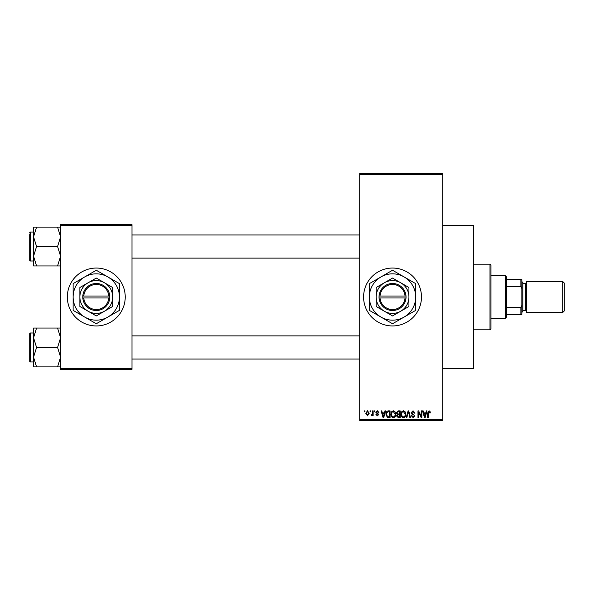 <?xml version="1.0" encoding="UTF-8"?>
<svg xmlns="http://www.w3.org/2000/svg" width="594" height="594" viewBox="0 0 594 594"><rect width="100%" height="100%" fill="white"/><g stroke="black" fill="none" stroke-linecap="round" stroke-linejoin="round"><path stroke-width="0.89" d="M392.53 268.05A28.95 28.95 0 0 0 363.587 297A28.95 28.95 0 0 0 392.53 325.95A28.95 28.95 0 0 0 421.48 297A28.95 28.95 0 0 0 392.53 268.05M442.716 225.594L473.589 225.594L473.589 368.406L442.716 368.406M96.287 268.05A28.95 28.95 0 0 0 67.337 297A28.95 28.95 0 0 0 96.287 325.95A28.95 28.95 0 0 0 125.23 297A28.95 28.95 0 0 0 96.287 268.05M370.077 411.835L370.077 410.87L370.693 410.87L370.693 411.835L370.077 411.835M372.535 413.417L372.535 410.87L373.143 410.87L373.143 415.778L372.535 415.778L372.535 414.998L371.799 415.867L371.213 415.607L371.391 414.902L372.416 414.419L372.535 413.417M374.287 411.835L374.287 410.87L374.903 410.87L374.903 411.835L374.287 411.835M375.868 412.37L377.353 410.781L378.846 412.362L378.237 412.444L377.309 411.479L376.477 412.243L378.757 414.471L377.376 415.867L375.95 414.464L377.353 415.169L378.148 414.567L375.868 412.37M384.429 412.882L384.957 410.87L385.603 410.87L383.731 417.619L383.085 417.619L381.125 410.87L381.771 410.87L382.306 412.882L384.429 412.882M393.325 410.781L395.084 411.842L395.693 414.159C395.827 416.075 395.032 417.255 393.317 417.708C391.639 417.27 390.852 416.112 390.956 414.241L391.565 411.813L393.325 410.781M403.408 410.781L405.175 411.842L405.776 414.159C405.91 416.075 405.123 417.255 403.408 417.708C401.722 417.27 400.935 416.112 401.039 414.241L401.655 411.813L403.408 410.781M429.017 410.781L429.974 411.256L430.346 412.882L429.729 412.971L428.987 411.568L428.326 412.08L428.237 417.619L427.621 417.619L427.621 413.038L429.017 410.781M359.726 419.55L442.716 419.55L442.716 420.515L359.726 420.515L359.726 173.485L442.716 173.485L442.716 174.45L359.726 174.45M442.716 419.55L442.716 174.45M425.831 412.882L426.366 410.87L427.012 410.87L425.141 417.619L424.495 417.619L422.534 410.87L423.18 410.87L423.708 412.882L425.831 412.882M421.22 416.275L421.22 410.87L421.837 410.87L421.837 417.619L421.176 417.619L418.584 412.206L418.584 417.619L417.976 417.619L417.976 410.87L418.636 410.87L421.22 416.275M411.13 412.741L413.045 410.781L415.08 413.06L414.464 413.149L412.993 411.568L411.746 412.726L414.902 415.859L413.157 417.708L411.308 415.696L411.924 415.607L413.134 416.921L414.293 415.837L414.092 415.147L412.065 414.345L411.13 412.741M406.192 417.619L408.115 410.87L408.717 410.87L410.536 417.619L409.905 417.619L408.457 411.657L406.831 417.619L406.192 417.619M396.391 412.852L398.262 410.87L400.163 410.87L400.163 417.619L398.255 417.619L396.569 415.926L397.23 414.508L396.391 412.852M385.952 414.285C385.796 412.362 386.568 411.226 388.276 410.87L390.08 410.87L390.08 417.619L387.385 417.5L385.952 414.285M365.778 413.372L367.486 410.781L369.201 413.327L367.486 415.867L365.778 413.372M364.285 411.835L364.285 410.87L364.902 410.87L364.902 411.835L364.285 411.835M60.581 224.629L131.987 224.629L131.987 225.594L60.581 225.594L60.581 224.629M131.987 368.406L131.987 369.371L60.581 369.371L60.581 368.406L131.987 368.406L131.987 225.594M60.581 368.406L60.581 225.594M425.052 415.644L425.631 413.676L423.916 413.676L424.769 416.921L425.052 415.644M403.4 416.921C404.722 416.557 405.308 415.629 405.167 414.144L403.415 411.568C402.131 411.924 401.544 412.815 401.655 414.256L401.915 415.785L403.4 416.921M399.554 416.832L399.554 414.812L397.757 414.879L397.186 415.815L398.485 416.832L399.554 416.832M399.554 414.025L399.554 411.657L397.616 411.746L397.007 412.845L398.336 414.025L399.554 414.025M393.317 416.921C394.631 416.557 395.218 415.629 395.077 414.144L393.325 411.568C392.04 411.924 391.453 412.815 391.565 414.256L391.832 415.785L393.317 416.921M389.464 416.832L389.464 411.657L388.357 411.657L386.813 412.644L386.568 414.293L387.503 416.698L389.464 416.832M383.65 415.644L384.221 413.676L382.514 413.676L383.368 416.921L383.65 415.644M367.5 415.169L368.584 413.327L367.471 411.479L366.394 413.327L367.5 415.169M489.998 329.811L489.998 264.189L490.963 265.154L490.963 328.846L489.998 329.811L473.589 329.811M489.998 264.189L473.589 264.189M33.561 337.756L33.561 357.18L36.568 347.468L33.561 337.756L36.568 328.044L33.561 328.044L33.561 337.756M30.279 361.946L29.7 361.367L29.7 333.576L30.279 332.996L30.279 361.946L33.561 361.946M60.581 328.044L57.573 328.044L60.581 337.756L57.573 347.468L36.568 347.468M57.573 328.044L36.568 328.044M57.573 347.468L60.581 357.18L57.573 366.892L36.568 366.892L33.561 357.18L33.561 366.892L36.568 366.892M57.573 366.892L60.581 366.892M505.435 275.772L506.4 276.737L506.4 317.263L505.435 318.228L505.435 275.772L490.963 275.772M506.4 279.633L521.844 279.633L521.844 314.367L520.879 314.367L520.879 307.44L521.844 305.413M506.4 307.44L520.879 307.44M521.844 288.587L520.879 286.56L520.879 279.633M506.4 286.56L520.879 286.56M506.4 314.367L520.879 314.367M564.3 283.108L564.3 310.892L562.756 312.437L562.756 281.563L564.3 283.108M521.844 281.563L522.809 282.529L522.809 311.471L521.844 312.437M522.809 310.506L525.697 310.506A0.965 0.965 0 0 1 526.663 311.471M522.809 283.494L525.697 283.494A0.965 0.965 0 0 0 526.663 282.529M562.756 312.437L526.663 312.437L526.663 281.563L562.756 281.563M60.581 227.108L57.573 227.108L60.581 236.82L57.573 246.532L60.581 256.244L57.573 265.956L36.568 265.956L33.561 256.244L36.568 246.532L33.561 236.82L36.568 227.108L33.561 227.108L33.561 265.956L36.568 265.956M33.561 232.054L30.279 232.054L30.279 261.004L29.7 260.424L29.7 233.984M57.573 227.108L36.568 227.108M57.573 246.532L36.568 246.532M57.573 265.956L60.581 265.956M30.279 332.996L33.561 332.996L33.561 328.044M30.279 261.004L33.561 261.004L33.561 265.956M380.026 297.965L406.044 297.965L406.006 296.035A13.506 13.506 0 0 0 392.53 283.494A13.506 13.506 0 0 0 379.061 296.035L379.024 297.965L380.026 297.965A12.548 12.548 0 0 0 392.53 309.548A12.548 12.548 0 0 0 405.041 297.965M379.061 297.965A13.506 13.506 0 0 0 392.53 310.506A13.506 13.506 0 0 0 406.006 297.965M408.939 287.526L392.53 278.059L376.128 287.526L376.128 306.474L392.53 315.941L408.939 306.474L408.939 287.526M376.128 287.526L376.128 306.474M404.113 317.055A23.159 23.159 0 0 0 404.113 276.945A23.159 23.159 0 0 0 369.371 297A23.159 23.159 0 0 0 404.113 317.055L415.696 310.372L415.696 283.628L392.53 270.255L369.371 283.628L369.371 310.372L392.53 323.745L404.113 317.055M400.735 311.204A16.402 16.402 0 0 0 400.735 282.796A16.402 16.402 0 0 0 376.128 297A16.402 16.402 0 0 0 400.735 311.204M406.006 296.035L379.061 296.035M405.041 296.035A12.548 12.548 0 0 0 392.53 284.452A12.548 12.548 0 0 0 380.026 296.035M83.776 297.965L109.793 297.965L109.756 296.035A13.506 13.506 0 0 0 96.287 283.494A13.506 13.506 0 0 0 82.811 296.035L82.774 297.965L83.776 297.965A12.548 12.548 0 0 0 96.287 309.548A12.548 12.548 0 0 0 108.791 297.965M82.811 297.965A13.506 13.506 0 0 0 96.287 310.506A13.506 13.506 0 0 0 109.756 297.965M112.689 287.526L96.287 278.059L79.878 287.526L79.878 306.474L96.287 315.941L112.689 306.474L112.689 287.526M79.878 287.526L79.878 306.474M107.863 317.055A23.159 23.159 0 0 0 107.863 276.945A23.159 23.159 0 0 0 73.121 297A23.159 23.159 0 0 0 107.863 317.055L119.446 310.372L119.446 283.628L96.287 270.255L73.121 283.628L73.121 310.372L96.287 323.745L107.863 317.055M104.485 311.204A16.402 16.402 0 0 0 104.485 282.796A16.402 16.402 0 0 0 79.878 297A16.402 16.402 0 0 0 104.485 311.204M109.756 296.035L82.811 296.035M108.791 296.035A12.548 12.548 0 0 0 96.287 284.452A12.548 12.548 0 0 0 83.776 296.035M525.697 310.506L525.697 283.494M359.726 359.051L131.987 359.051M359.726 335.892L131.987 335.892M131.987 234.949L359.726 234.949M131.987 258.108L359.726 258.108M505.435 318.228L490.963 318.228M30.279 232.054L29.7 232.633L30.279 232.054"/></g></svg>
